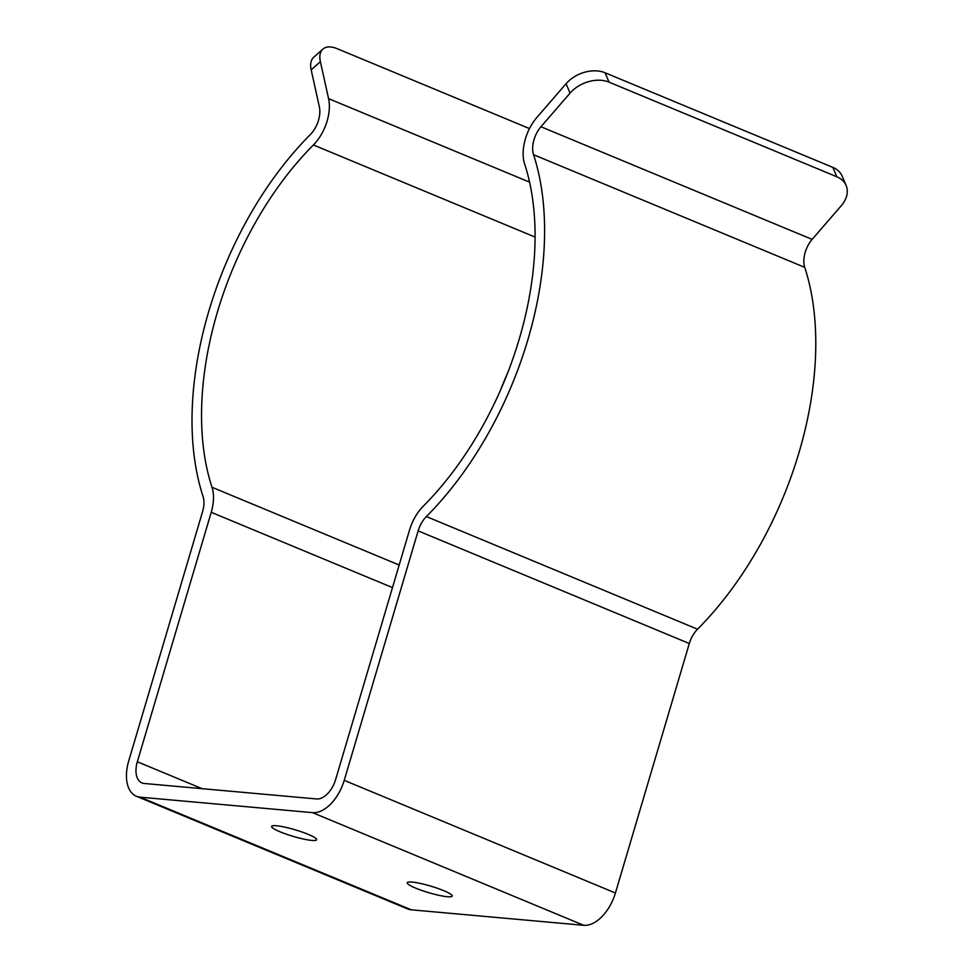 <?xml version="1.0" encoding="UTF-8"?>
<svg xmlns="http://www.w3.org/2000/svg" width="974" height="974" viewBox="0 0 974 974"><rect width="100%" height="100%" fill="white"/><g stroke="black" fill="none" stroke-linecap="round" stroke-linejoin="round"><path stroke-width="1.46" d="M418.138 530.879L344.236 780.344A36.099 20.99 112.6 0 1 312.544 812.645L140.122 797.17A36.099 20.99 112.6 0 1 136.409 796.257A36.099 20.99 112.6 0 1 128.702 760.998L202.604 511.52A21.659 12.589 -67.4 0 0 203.067 496.509A267.095 155.304 112.6 0 1 310.256 134.655A21.659 12.589 -67.4 0 0 319.362 106.86L311.181 69.872A28.879 14.987 -131.7 0 1 313.652 57.332L322.869 49.114A28.879 14.987 48.3 0 0 320.385 61.666L328.579 98.642A36.099 20.99 112.6 0 1 313.397 144.968A252.656 146.916 -67.4 0 0 212.003 487.268A36.099 20.99 112.6 0 1 211.224 512.3L137.334 761.765A21.659 12.589 -67.4 0 0 141.948 782.926A21.659 12.589 -67.4 0 0 144.176 783.473L316.599 798.96A21.659 12.589 -67.4 0 0 335.616 779.577L409.518 530.1A36.099 20.99 112.6 0 1 423.227 506.237A252.656 146.916 -67.4 0 0 524.621 163.936A36.099 20.99 112.6 0 1 536.954 117.355L566.064 83.727A28.879 20.417 -23 0 1 605.049 72.758L609.054 82.145A28.879 20.417 157 0 0 570.058 93.127L540.947 126.754A21.659 12.589 -67.4 0 0 533.545 154.708A267.095 155.304 112.6 0 1 426.368 516.561A21.659 12.589 -67.4 0 0 418.138 530.879L689.312 643.522L615.422 893A36.099 20.99 112.6 0 1 583.718 925.3L411.296 909.813A36.099 20.99 112.6 0 1 407.595 908.912L136.409 796.257M443.73 890.65A23.461 3.421 16.5 0 1 452.216 896.056A23.461 3.421 16.5 0 1 428.743 892.683A23.461 3.421 16.5 0 1 407.217 882.736A23.461 3.421 16.5 0 1 420.366 883.442A23.461 3.421 16.5 0 1 443.73 890.65M308.137 834.328A23.461 3.421 16.5 0 1 316.623 839.734A23.461 3.421 16.5 0 1 293.15 836.362A23.461 3.421 16.5 0 1 271.636 826.402A23.461 3.421 16.5 0 1 284.785 827.121A23.461 3.421 16.5 0 1 308.137 834.328M529.503 128.58L337.211 48.7A28.879 14.987 48.3 0 0 322.869 49.114M507.332 373.663A252.656 146.916 -67.4 0 0 500.466 390.197M689.312 643.522A21.659 12.589 -67.4 0 1 697.542 629.204A267.095 155.304 112.6 0 0 804.731 267.351A21.659 12.589 -67.4 0 1 812.133 239.397L841.232 205.77A28.879 20.417 157 0 0 846.114 185.462A28.879 20.417 157 0 0 836.836 176.769L832.843 167.382L605.049 72.758M832.843 167.382A28.879 20.417 -23 0 1 842.12 176.063L846.114 185.462M836.836 176.769L609.054 82.145M615.422 893L344.236 780.344M583.718 925.3L312.544 812.645M411.296 909.813L140.122 797.17M529.564 182.138L328.579 98.642M535.043 237.047L313.397 144.968M399.17 565.017L212.003 487.268M392.485 587.59L211.224 512.3M202.093 788.672L137.334 761.765M812.133 239.397L540.947 126.754M804.731 267.351L533.545 154.708M697.542 629.204L426.368 516.561M320.385 61.666L311.181 69.872M570.058 93.127L566.064 83.727"/></g></svg>
